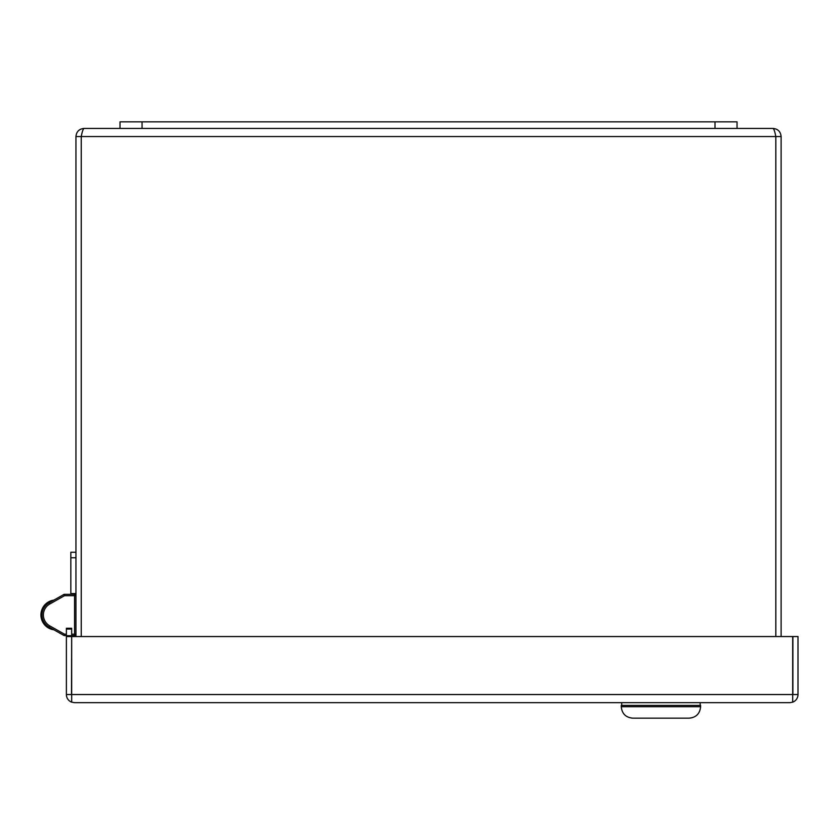 <?xml version="1.0" encoding="UTF-8"?>
<svg xmlns="http://www.w3.org/2000/svg" width="840" height="840" viewBox="0 0 840 840"><rect width="100%" height="100%" fill="white"/><g stroke="black" fill="none" stroke-linecap="round" stroke-linejoin="round"><path stroke-width="1.26" d="M781.116 636.552L781.116 136.553C780.633 131.628 777.935 128.919 773.01 128.436L737.037 128.436L737.037 121.832L120.015 121.832L120.015 128.436L84.052 128.436C79.128 128.919 76.43 131.628 75.947 136.553L81.239 136.553C82.183 131.628 83.118 128.919 84.052 128.436M737.037 128.436L120.015 128.436M773.01 128.436C773.945 128.919 774.879 131.628 775.814 136.553L81.239 136.553L81.511 135.334M781.116 136.553L775.824 136.553L775.824 636.552M775.824 136.553L775.551 135.334M81.239 636.552L81.239 136.553L81.239 636.552M775.814 636.552L775.814 136.553M75.947 636.552L75.947 136.553M70.833 566.045L70.833 577.059M70.833 594.321L70.833 593.586L75.947 593.586M70.833 593.586L70.833 552.248L75.947 552.248M71.673 635.575L74.561 635.575A1.376 1.376 0 0 0 75.936 634.2L75.936 595.707L64.491 595.707L49.76 604.023L49.077 602.826A13.923 13.923 0 0 0 49.077 627.081L63.809 635.397L64.491 634.2L66.391 634.2M75.936 595.707A1.376 1.376 0 0 0 74.561 594.321L64.491 594.321A1.376 1.376 0 0 0 63.809 594.5L49.077 602.826M49.077 627.081L49.76 625.884L64.491 634.2L64.491 635.575A1.376 1.376 0 0 1 63.809 635.397A1.376 1.376 0 0 0 64.491 635.575L66.391 635.575M71.673 634.2L75.936 634.2A1.376 1.376 0 0 1 74.561 635.575L74.561 594.321M63.809 594.5A1.376 1.376 0 0 1 64.491 594.321L64.491 595.707L63.809 594.5M71.683 694.785L71.673 702.156L74.498 702.66L71.673 702.156A8.106 8.106 0 0 1 66.391 694.544L71.505 694.544L71.673 636.531L66.381 636.531L66.35 635.575M53.897 600.106A14.983 14.983 0 0 0 53.897 629.8M71.673 636.531L71.673 628.257L66.391 628.257L66.391 636.552L71.505 636.552M71.673 636.552L71.673 694.544L71.683 636.552L792.698 636.552L792.698 694.544L792.708 636.552L798 636.552L798 694.544A8.106 8.106 0 0 1 792.708 702.156L792.698 694.544L71.683 694.544L71.683 702.156M66.391 694.544L66.391 636.552M74.498 702.66L789.894 702.66L792.698 702.156L792.698 694.785M789.894 702.66L792.708 702.156M798 694.544L792.887 694.544L792.887 636.552M688.349 718.169L689.136 718.169C696.098 717.497 699.92 713.675 700.602 706.713L700.602 705.39L621.264 705.39L621.264 706.713C621.947 713.675 625.769 717.497 632.73 718.169L633.518 718.169M689.136 718.169C696.098 717.497 699.92 713.675 700.602 706.713L621.264 706.713C621.947 713.675 625.769 717.497 632.73 718.169L689.136 718.169M700.161 702.66L700.161 705.39M621.705 702.66L621.705 705.39M142.054 121.832L142.054 128.436M715.008 121.832L715.008 128.436M70.833 557.76L75.947 557.76M49.76 604.023A12.547 12.547 0 0 0 49.76 625.884M71.673 629.066L66.391 629.066M71.673 635.723L66.391 635.723"/></g></svg>
